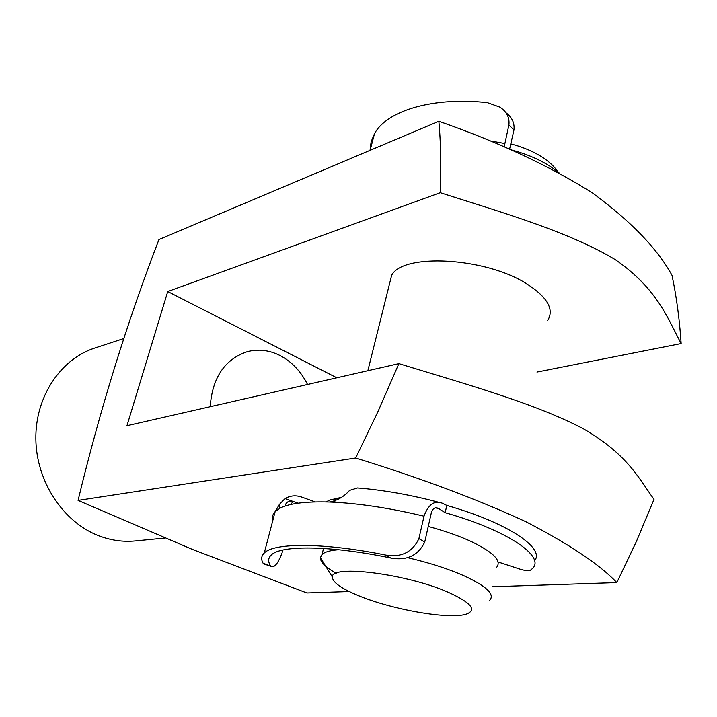 <?xml version="1.0" encoding="UTF-8"?>
<svg xmlns="http://www.w3.org/2000/svg" width="717" height="717" viewBox="0 0 717 717"><rect width="100%" height="100%" fill="white"/><g stroke="black" fill="none" stroke-linecap="round" stroke-linejoin="round"><path stroke-width="1.08" d="M510.8 143.875C523.58 147.245 534.541 151.986 543.656 158.099C550.082 162.481 554.841 167.106 557.934 171.955M559.143 172.958L551.911 167.491C540.573 159.918 526.905 154.021 510.916 149.808M449.012 592.618C407.453 573.86 330.286 564.225 332.41 577.104C332.518 582.222 340.96 588.298 357.738 595.343C391.518 609.656 450.204 619.99 466.686 614.003C476.948 609.898 471.06 602.773 449.012 592.618M336.246 573.268C325.608 567.317 320.32 562.11 320.391 557.656L322.058 554.438C324.729 551.938 330.295 550.369 338.765 549.724M407.184 557.566C429.035 562.666 447.991 568.742 464.051 575.796C486.942 586.434 495.393 594.689 489.406 600.559M496.218 567.819C502.294 561.312 494.031 552.574 471.41 541.595C459.176 535.957 444.791 530.912 428.255 526.448M315.337 501.936L301.472 497.006C295.691 495.053 290.206 495.581 285.043 498.593L279.415 504.409L279.693 508.102L280.544 507.896C289.991 503.289 306.41 501.344 329.784 502.052C337.555 500.448 344.151 496.558 349.573 490.392L357.523 487.945C383.658 490.025 411.235 494.936 440.256 502.689M298.084 503.209L293.163 501.47L290.663 504.526M385.45 555.003C401.305 557.709 412.463 552.242 418.916 538.61L424.715 542.097C418.11 555.63 406.763 560.918 390.675 557.987L385.45 555.003C323.582 542.545 273.975 542.652 264.268 552.995C261.329 555.836 260.916 559.215 263.031 563.132L271.223 566.412C274.494 567.909 278.115 563.383 282.086 552.825L282.803 550.047M424.715 542.097L431.437 512.368C432.889 508.47 434.968 507.053 437.675 508.111L439.001 508.765L435.604 507.869M270.426 565.623C267.88 561.545 268.113 558.05 271.125 555.137C280.58 545.037 330.214 545.332 390.675 557.987M498.064 561.967L520.551 569.325C525.229 570.678 528.528 570.965 530.455 570.194L531.79 569.101C546.793 557.396 508.712 530.679 445.176 512.709L446.799 505.431L442.622 503.334C434.601 500.036 428.399 504.311 424.025 516.186C389.008 507.851 357.595 503.146 329.784 502.052M534.532 560.739C545.485 548.245 507.376 522.612 446.799 505.431M418.916 538.61L424.025 516.186M445.176 512.709L439.001 508.765M264.268 564.073L263.031 563.132M285.285 505.575L285.653 504.257C287.141 501.55 289.65 500.618 293.163 501.47L285.043 498.593M505.781 112.614C512.001 117.185 514.725 122.974 513.955 129.974L509.581 149.226M513.955 129.974L508.891 125.009L504.159 146.904M508.891 125.009C509.724 117.615 506.74 111.655 499.928 107.138L487.47 102.674C432.799 96.58 386.795 110.732 374.498 133.667L370.115 150.319M370.053 150.346L371.119 141.805L374.498 133.667M307.548 384.482C300.898 371.298 291.676 361.619 279.881 355.435C269.135 350.084 258.245 348.829 247.222 351.697C224.645 359.369 212.304 377.707 210.198 406.709M389.304 284.685L391.625 275.4C402.425 253.011 485.391 257.197 526.861 283.914C547.483 297.25 554.429 309.412 547.707 320.391M349.251 591.534L306.885 592.959L192.514 549.455L78.081 500.403L355.677 458.011C421.417 478.356 478.185 499.606 525.982 521.779C569.289 544.185 599.573 564.458 616.835 582.589L636.454 541.362L654.003 499.382C638.955 478.669 627.931 454.596 583.226 428.712C534.981 403.304 463.72 383.514 398.867 363.627L126.963 425.71L167.742 291.532L440.265 192.703C441.278 166.819 440.812 143.006 438.867 121.272C498.405 142.074 549.563 165.932 592.341 192.855C630.906 221.248 657.462 248.727 671.99 275.301C676.472 296.417 679.519 319.173 681.15 343.568L536.961 372.06M164.749 538.055L135.316 540.932C122.921 542.124 110.615 540.358 98.399 535.626C63.096 521.949 36.343 481.43 35.85 439.1C35.232 396.743 60.613 359.038 94.805 348.041L123.763 338.549M78.081 500.403C99.896 409.945 126.855 322.991 158.95 239.541L438.867 121.272M325.984 501.936L329.901 500.018L341.409 497.365M616.835 582.589L492.274 586.757M355.677 458.011L378.2 411.092L398.867 363.627M336.829 377.796L167.742 291.532M440.265 192.703C502.169 212.519 569.522 231.932 615.5 259.778C657.507 288.897 667.644 318.402 681.15 343.568M335.269 498.432L334.606 501.237M280.544 507.896L275.14 511.651C272.648 514.304 271.851 517.316 272.765 520.703M489.263 140.702L504.669 143.49M332.41 577.104L320.391 557.656M323.546 548.442L322.058 554.438M391.625 275.4L367.857 370.707M336.058 498.261L335.395 500.941M264.268 552.995L275.14 511.651L279.415 504.409M437.675 508.12L436.832 507.896M271.205 566.403L263.713 563.885"/></g></svg>
